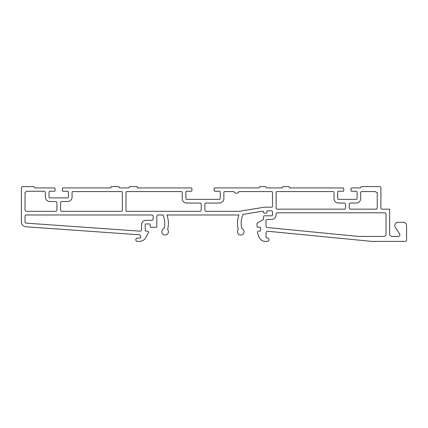 <?xml version="1.0" encoding="UTF-8"?>
<svg xmlns="http://www.w3.org/2000/svg" width="428" height="428" viewBox="0 0 428 428"><rect width="100%" height="100%" fill="white"/><g stroke="black" fill="none" stroke-linecap="round" stroke-linejoin="round"><path stroke-width="0.64" d="M135.778 239.739A1.659 1.659 0 0 0 137.436 241.397L139.095 241.397A8.597 8.597 0 0 0 145.269 238.658L148.532 232.404A1.327 1.327 0 0 0 147.205 231.077L145.878 231.077A0.663 0.663 0 0 1 145.215 230.414L145.215 224.609A0.663 0.663 0 0 1 145.878 223.946L149.527 223.946A0.663 0.663 0 0 1 150.191 224.609L150.191 226.599A0.663 0.663 0 0 0 150.854 227.263L156.166 227.263A0.663 0.663 0 0 0 156.83 226.599L156.83 216.301A1.327 1.327 0 0 1 158.157 214.974L163.057 214.974A21.839 21.839 0 0 1 164.111 228.568A3.317 3.317 0 0 0 165.122 235.042A3.317 3.317 0 0 0 167.626 229.552A25.487 25.487 0 0 0 166.963 214.974L238.926 214.974A25.487 25.487 0 0 0 238.262 229.552A3.317 3.317 0 0 0 240.771 235.042A3.317 3.317 0 0 0 241.777 228.568A21.839 21.839 0 0 1 243.093 214.375L262.423 211.218A0.829 0.829 0 0 1 263.53 211.999L263.53 212.315A0.829 0.829 0 0 0 264.36 213.144L266.018 213.144A0.829 0.829 0 0 0 266.847 212.315L266.847 211.651A0.829 0.829 0 0 1 267.677 210.822L271.652 210.822A0.829 0.829 0 0 1 272.481 211.651L272.481 214.974A0.829 0.829 0 0 1 271.652 215.803L264.36 215.803A0.829 0.829 0 0 0 263.53 216.632L263.53 218.981A0.829 0.829 0 0 1 263.118 219.698L257.442 222.977A0.829 0.829 0 0 0 257.025 223.694L257.025 226.433A0.829 0.829 0 0 0 257.854 227.263L260.015 227.263A0.663 0.663 0 0 1 260.679 227.926L260.679 230.414A0.663 0.663 0 0 1 260.015 231.077L258.833 231.077A1.327 1.327 0 0 0 257.544 232.725A23.786 23.786 0 0 0 259.411 237.754A6.634 6.634 0 0 0 265.333 241.397L267.313 241.397A1.659 1.659 0 0 0 268.971 239.739A1.659 1.659 0 0 0 267.313 238.08L267.179 238.08A1.161 1.161 0 0 1 266.018 236.919L266.018 232.896A1.659 1.659 0 0 1 268.035 231.275L371.895 241.397L404.942 241.397A1.659 1.659 0 0 0 406.6 239.739L406.6 225.636A3.317 3.317 0 0 0 403.283 222.319L398.136 222.319A3.317 3.317 0 0 0 395.258 227.295L399.816 234.191A1.659 1.659 0 0 1 398.259 236.422L392 236.422A2.322 2.322 0 0 1 389.678 234.095L389.678 209.164L382.225 209.164A1.327 1.327 0 0 1 380.899 207.837L380.899 187.929A1.327 1.327 0 0 0 379.572 186.603L361.74 186.603A1.327 1.327 0 0 0 360.408 187.929L351.688 187.929A0.663 0.663 0 0 0 351.024 188.593L351.024 190.583A0.663 0.663 0 0 0 351.688 191.246L356.251 191.246A0.829 0.829 0 0 1 357.08 192.076L357.08 198.549A0.829 0.829 0 0 1 356.251 199.378L338.5 199.378A0.829 0.829 0 0 1 337.671 198.549L337.671 192.076A0.829 0.829 0 0 1 338.5 191.246L343.063 191.246A0.663 0.663 0 0 0 343.727 190.583L343.727 188.593A0.663 0.663 0 0 0 343.063 187.929L289.981 187.929A0.663 0.663 0 0 1 289.317 187.266A0.663 0.663 0 0 0 288.649 186.603L283.341 186.603A0.663 0.663 0 0 0 282.678 187.266A0.663 0.663 0 0 1 282.015 187.929L266.751 187.929A0.663 0.663 0 0 1 266.088 187.266A0.663 0.663 0 0 0 265.424 186.603L260.117 186.603A0.663 0.663 0 0 0 259.454 187.266A0.663 0.663 0 0 1 258.79 187.929L214.829 187.929A0.663 0.663 0 0 0 214.166 188.593L214.166 190.583A0.663 0.663 0 0 0 214.829 191.246L219.393 191.246A0.829 0.829 0 0 1 220.222 192.076L220.222 198.549A0.829 0.829 0 0 1 219.393 199.378L186.71 199.378A0.829 0.829 0 0 1 185.88 198.549L185.88 192.076A0.829 0.829 0 0 1 186.71 191.246L191.273 191.246A0.663 0.663 0 0 0 191.937 190.583L191.937 188.593A0.663 0.663 0 0 0 191.273 187.929L137.441 187.929L137.441 187.266A0.663 0.663 0 0 0 136.778 186.603L129.812 186.603A0.663 0.663 0 0 0 129.149 187.266A0.663 0.663 0 0 1 128.486 187.929L119.856 187.929A0.663 0.663 0 0 1 119.193 187.266A0.663 0.663 0 0 0 118.529 186.603L111.564 186.603A0.663 0.663 0 0 0 110.9 187.266L110.9 187.929L63.039 187.929A0.663 0.663 0 0 0 62.376 188.593L62.376 190.583A0.663 0.663 0 0 0 63.039 191.246L67.603 191.246A0.829 0.829 0 0 1 68.432 192.076L68.432 197.057A0.829 0.829 0 0 1 67.603 197.886L49.851 197.886A0.829 0.829 0 0 1 49.022 197.057L49.022 192.076A0.829 0.829 0 0 1 49.851 191.246L54.415 191.246A0.663 0.663 0 0 0 55.078 190.583L55.078 188.593A0.663 0.663 0 0 0 54.415 187.929L34.673 187.929A1.327 1.327 0 0 0 33.347 186.603L22.727 186.603A1.327 1.327 0 0 0 21.4 187.929L21.4 221.827A4.976 4.976 0 0 0 25.98 226.786L139.175 234.763A1.659 1.659 0 0 1 140.705 236.417L140.705 237.791A5.28 5.28 0 0 1 139.047 238.08L137.436 238.08A1.659 1.659 0 0 0 135.778 239.739M386.029 234.095L386.029 214.139A1.327 1.327 0 0 0 384.702 212.812L276.964 212.812A0.829 0.829 0 0 0 276.13 213.642L276.13 214.974A4.478 4.478 0 0 1 271.652 219.452L267.313 219.452A1.327 1.327 0 0 0 265.986 220.778L265.986 225.904A1.659 1.659 0 0 0 267.484 227.557L358.45 236.422L383.707 236.422A2.322 2.322 0 0 0 386.029 234.095M333.193 191.578L276.964 191.578A0.829 0.829 0 0 0 276.13 192.407L276.13 208.334A0.829 0.829 0 0 0 276.964 209.164L344.224 209.164A1.327 1.327 0 0 0 345.551 207.837L345.551 204.354A1.327 1.327 0 0 0 344.224 203.027L338.5 203.027A4.478 4.478 0 0 1 334.022 198.549L334.022 192.407A0.829 0.829 0 0 0 333.193 191.578M121.52 191.578L72.91 191.578A0.829 0.829 0 0 0 72.081 192.407L72.081 197.057A4.478 4.478 0 0 1 67.603 201.535L61.878 201.535A1.327 1.327 0 0 0 60.551 202.861L60.551 209.993A1.327 1.327 0 0 0 61.878 211.32L121.52 211.32A0.829 0.829 0 0 0 122.349 210.49L122.349 192.407A0.829 0.829 0 0 0 121.52 191.578M25.049 192.573L25.049 209.993A1.327 1.327 0 0 0 26.375 211.32L55.576 211.32A1.327 1.327 0 0 0 56.903 209.993L56.903 202.861A1.327 1.327 0 0 0 55.576 201.535L49.851 201.535A4.478 4.478 0 0 1 45.373 197.057L45.373 192.573A1.327 1.327 0 0 0 44.047 191.246L26.445 191.246A2.819 2.819 0 0 1 25.065 192.391A1.327 1.327 0 0 0 25.049 192.573M199.897 203.027L186.71 203.027A4.478 4.478 0 0 1 182.232 198.549L182.232 192.407A0.829 0.829 0 0 0 181.402 191.578L126.832 191.578A0.829 0.829 0 0 0 125.998 192.407L125.998 210.49A0.829 0.829 0 0 0 126.832 211.32L199.897 211.32A1.327 1.327 0 0 0 201.224 209.993L201.224 204.022A1.081 1.081 0 0 0 199.897 203.027M271.652 191.578L238.963 191.578A2.819 2.819 0 0 1 233.827 191.578L224.7 191.578A0.829 0.829 0 0 0 223.871 192.407L223.871 198.549A4.478 4.478 0 0 1 219.393 203.027L206.205 203.027A1.081 1.081 0 0 0 204.878 204.022L204.878 209.993A1.327 1.327 0 0 0 206.205 211.32L239.145 211.32L264.541 207.173L271.652 207.173A0.829 0.829 0 0 0 272.481 206.344L272.481 192.407A0.829 0.829 0 0 0 271.652 191.578M360.729 192.407L360.729 198.549A4.478 4.478 0 0 1 356.251 203.027L350.527 203.027A1.327 1.327 0 0 0 349.2 204.354L349.2 207.837A1.327 1.327 0 0 0 350.527 209.164L375.923 209.164A1.327 1.327 0 0 0 377.25 207.837L377.25 192.557A2.819 2.819 0 0 1 375.42 191.578L361.558 191.578A0.829 0.829 0 0 0 360.729 192.407M151.849 214.974L26.375 214.974A1.327 1.327 0 0 0 25.049 216.301L25.049 221.827A1.327 1.327 0 0 0 26.285 223.149L140.149 231.174A1.327 1.327 0 0 0 141.566 229.847L141.566 224.609A4.312 4.312 0 0 1 145.878 220.297L151.849 220.297A1.327 1.327 0 0 0 153.181 218.97L153.181 216.301A1.327 1.327 0 0 0 151.849 214.974"/></g></svg>
